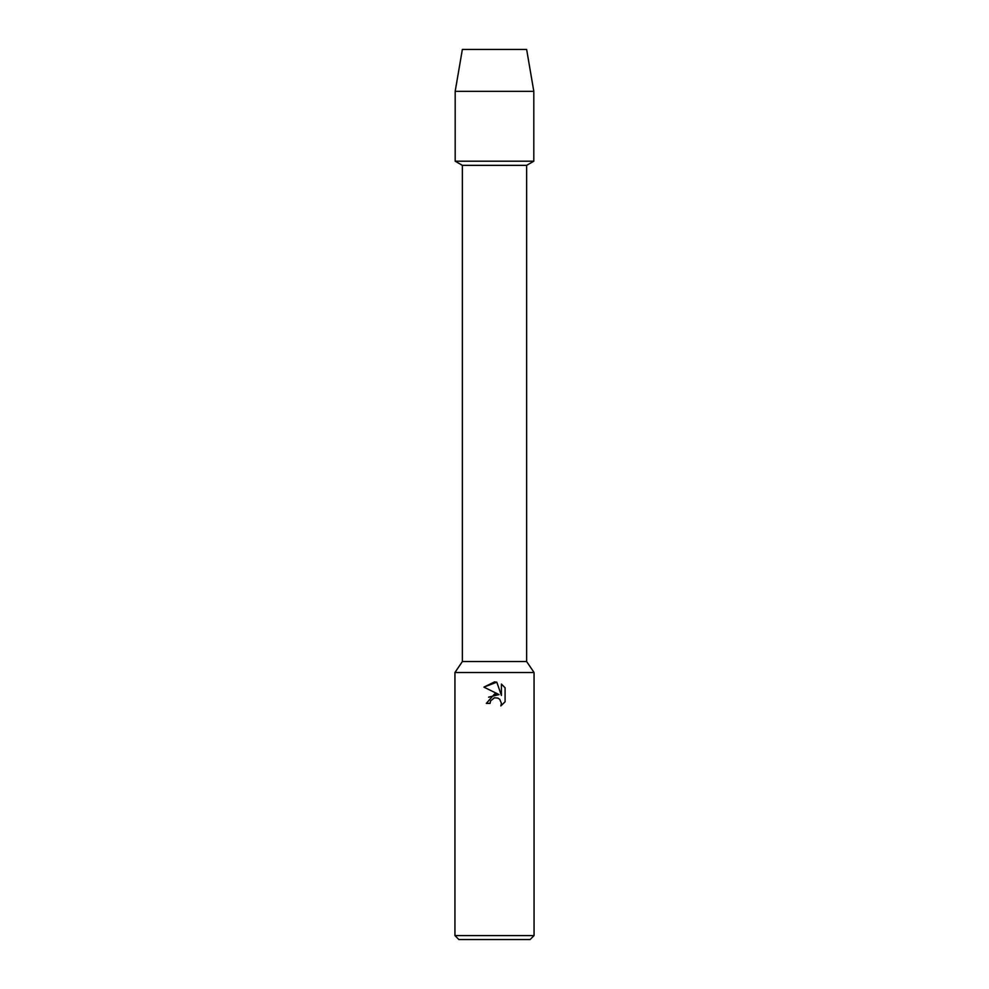 <?xml version="1.0" encoding="UTF-8"?>
<svg xmlns="http://www.w3.org/2000/svg" width="989" height="989" viewBox="0 0 989 989"><rect width="100%" height="100%" fill="white"/><g stroke="black" fill="none" stroke-linecap="round" stroke-linejoin="round"><path stroke-width="1.48" d="M526.643 49.45L462.358 49.45L526.643 49.45L533.813 91.322L533.813 161.207L494.5 161.207L533.813 161.207L526.643 165.348L526.643 661.542L534.06 672.52L534.06 935.594L454.94 935.594L458.896 939.55L530.104 939.55L534.06 935.594M526.643 661.542L462.358 661.542L462.358 165.348L526.643 165.348M462.358 661.542L454.94 672.52L534.06 672.52M494.5 697.801L490.655 700.805L490.05 703.389L486.316 703.389L494.5 694.031L499.037 694.587L483.918 687.132L494.5 681.916L496.799 682.163L501.411 695.452L501.411 684.067L505.082 687.775L505.082 701.819L500.83 705.899L501.423 703.352L499.766 699.334L497.924 698.098L494.5 697.801L497.924 698.098L499.766 699.334L501.423 703.352L500.83 705.899L505.082 701.819M490.05 703.389L490.433 701.3M499.037 694.587L488.603 697.183M490.655 700.805L494.141 697.9M505.082 687.775L501.411 684.079M496.799 682.163L483.93 687.132M462.358 49.45L455.187 91.322L455.187 161.207L494.5 161.207L455.187 161.207L462.358 165.348M455.187 91.322L533.813 91.322M454.94 672.52L454.94 935.594"/></g></svg>
